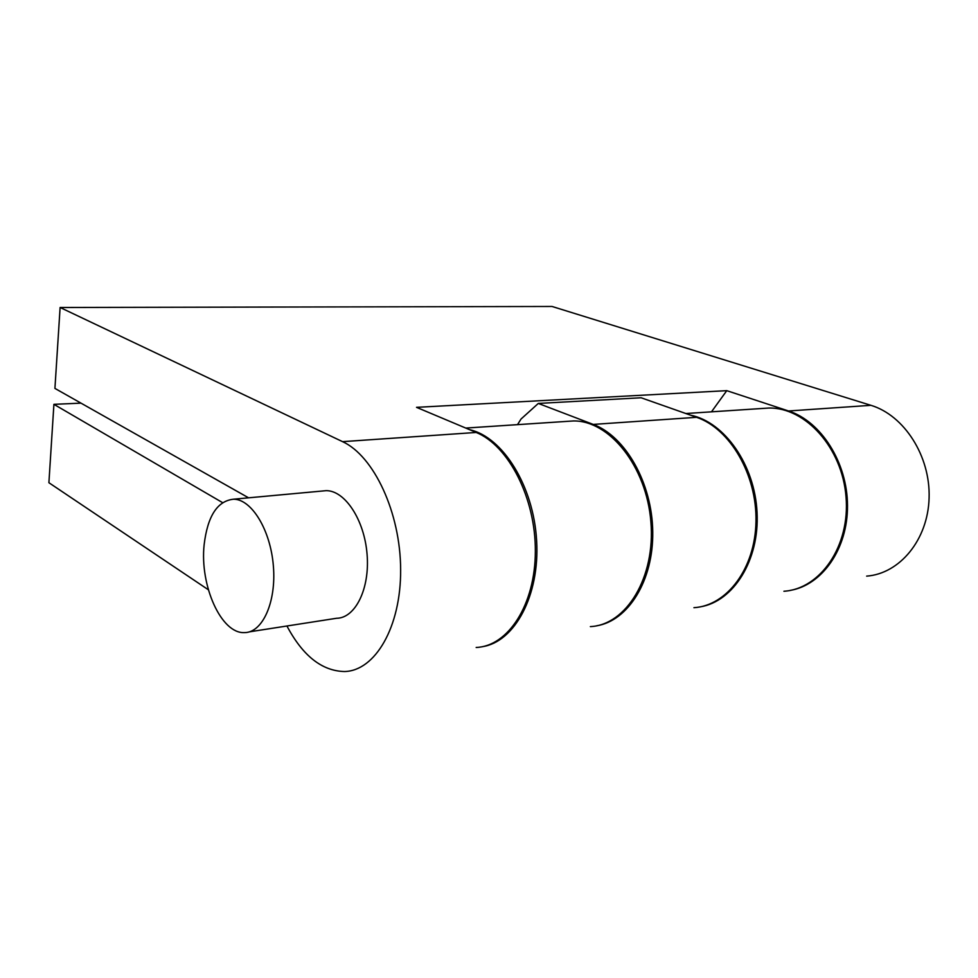 <?xml version="1.0" encoding="UTF-8"?>
<svg xmlns="http://www.w3.org/2000/svg" width="978" height="978" viewBox="0 0 978 978"><rect width="100%" height="100%" fill="white"/><g stroke="black" fill="none" stroke-linecap="round" stroke-linejoin="round"><path stroke-width="1.47" d="M783.928 591.25C820.383 589.013 850.273 545.92 846.031 496.885C842.241 447.826 805.517 407.374 768.928 408.034L761.63 408.523M700.175 606.861C733.329 601.653 759.539 560.345 757.058 512.594C754.882 464.843 724.441 421.921 690.529 415.173M476.164 647.473C508.071 646.287 535.247 604.832 535.345 551.47C535.724 498.169 508.597 445.565 476.188 432.459L416.518 407.337L726.764 390.662L711.471 411.836M596.604 625.798C628.145 620.908 653.536 580.541 652.742 531.751C652.192 482.985 625.382 436.261 593.23 424.415L538.303 403.437L521.029 419.036L517.509 424.648M538.303 403.437L641.103 397.765L696.605 417.313C729.906 428.596 756.996 474.513 755.982 521.445C755.26 568.414 726.972 605.724 693.94 607.693M286.933 625.993C302.764 655.835 321.958 671.006 344.488 671.531C375.1 670.932 401.004 627.057 400.638 569.795C400.54 512.606 373.828 455.882 342.569 441.653L60.11 307.495L54.927 388.413L248.583 497.814M249.439 631.837L336.591 618.267C355.356 618.206 370.014 588.646 367.068 554.208C364.378 519.77 344.904 490.443 326.151 490.663L322.043 491.042M60.11 307.495L552.044 306.469L870.909 405.32C904.051 415.222 930.469 455.98 929.1 497.888C928 539.819 899.687 573.719 866.655 576.128M790.126 590.406C822.082 585.235 847.853 548.792 847.498 505.565C847.376 462.374 820.958 421.286 788.561 410.98L726.764 390.662M204.133 544.758C199.671 585.37 221.162 633.952 244.476 632.607C262.52 632.803 276.444 602.069 273.375 566.005C270.539 529.954 251.578 499.122 233.559 499.208C217.361 500.907 207.556 516.091 204.133 544.758M222.556 502.619L53.912 404.33L48.9 482.716L208.351 589.758M482.374 646.678C514.636 641.984 539.929 595.394 536.629 540.663C533.621 485.956 502.704 436.885 469.599 429.684M53.912 404.33L81.003 403.144M590.357 626.605C626.287 625.064 655.639 577.264 650.883 521.849C646.568 466.433 609.538 420.479 573.524 420.943L566.335 421.42M476.188 432.459L342.569 441.653M788.561 410.98L870.909 405.32M593.23 424.415L696.605 417.313M233.559 499.208L326.151 490.663M573.524 420.943L465.736 428.071M768.928 408.034L685.859 413.523"/></g></svg>
